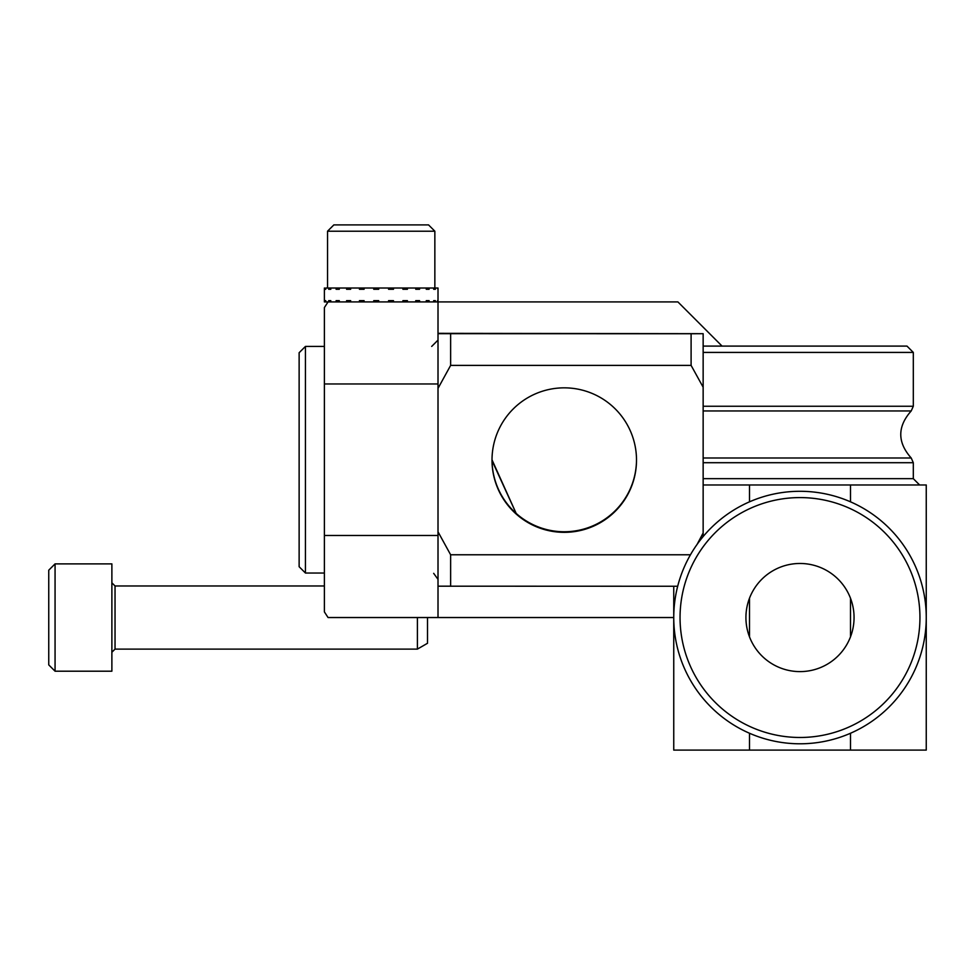 <?xml version="1.0" encoding="UTF-8"?>
<svg xmlns="http://www.w3.org/2000/svg" width="975" height="975" viewBox="0 0 975 975"><rect width="100%" height="100%" fill="white"/><g stroke="black" fill="none" stroke-linecap="round" stroke-linejoin="round"><path stroke-width="1.46" d="M324.431 288.015L324.858 289.283L325.723 289.283L325.723 288.015L328.697 288.015L328.697 289.283L330.793 289.283L330.793 288.015L336.107 288.015L336.107 289.283L339.288 289.283L339.288 288.015L346.588 288.015L346.588 289.283L350.647 289.283L350.647 288.015L359.434 288.015L359.434 289.283L364.089 289.283L364.089 288.015L373.754 288.015L373.754 289.283L378.69 289.283L378.69 288.015L388.586 288.015L388.586 289.283L393.473 289.283L393.473 288.015L402.919 288.015L402.919 289.283L407.404 289.283L407.404 288.015L415.764 288.015L415.764 289.283L419.567 289.283L419.567 288.015L426.258 288.015L426.258 289.283L429.097 289.283L429.097 288.015L433.68 288.015L433.68 289.283L435.374 289.283L435.374 288.015L437.519 288.015L437.958 289.283L437.958 288.015M407.404 300.641L402.919 300.641L407.404 300.641L407.404 301.909M415.764 301.909L415.764 300.641L419.567 300.641L419.567 301.909M426.258 301.909L426.258 300.641L429.097 300.641L429.097 301.909M433.68 301.909L433.68 300.641L435.374 300.641L435.374 301.909M437.519 301.909L437.519 300.641L437.958 301.909M324.431 301.909L324.858 300.641L325.723 300.641L325.723 301.909L328.063 301.909L324.383 307.564L324.383 535.482L438.007 535.482L438.007 383.967L324.383 383.967L324.383 307.564L328.063 301.909L677.893 301.909L722.073 346.101L677.893 301.909L438.007 301.909L438.007 383.967L324.383 383.967L324.383 611.886L328.063 617.541L324.383 611.886L324.383 535.482L438.007 535.482L438.007 617.541L328.063 617.541L673.749 617.541L438.007 617.541L438.007 301.909L328.063 301.909M328.697 301.909L328.697 300.641L330.793 300.641L330.793 301.909M336.107 301.909L336.107 300.641L339.288 300.641L339.288 301.909M346.588 301.909L346.588 300.641L350.647 300.641L350.647 301.909M359.434 301.909L359.434 300.641L364.089 300.641L364.089 301.909M373.754 301.909L373.754 300.641L378.69 300.641L378.69 301.909M388.586 301.909L388.586 300.641L393.473 300.641L393.473 301.909M402.919 300.641L402.919 301.909L402.919 300.641M376.813 289.283L376.813 288.015M376.813 300.641L376.813 301.909M350.647 289.283L346.588 289.283M324.858 289.283L325.723 289.283M325.723 301.909L324.858 301.909M325.723 300.641L324.858 300.641M435.374 300.641L433.68 300.641M429.097 300.641L426.258 300.641M419.567 300.641L415.764 300.641M350.647 300.641L346.588 300.641M339.288 300.641L336.107 300.641M330.793 300.641L328.697 300.641M415.764 289.283L419.567 289.283M433.68 289.283L435.374 289.283M402.919 289.283L407.404 289.283M426.258 289.283L429.097 289.283M328.697 289.283L330.793 289.283M339.288 289.283L336.107 289.283M438.007 586.182L677.686 586.255M450.633 333.742L450.633 365.393L691.104 365.393L691.104 333.742L438.007 333.682M691.104 365.393L703.146 387.209L703.146 333.682L691.104 333.742M492.009 460.09A72.248 72.248 0 0 1 564.257 387.843A72.248 72.248 0 0 1 636.504 460.09A72.248 72.248 0 0 1 564.257 532.338A72.248 72.248 0 0 1 492.009 460.09M690.446 554.775L450.633 554.775L438.007 531.789M703.146 536.555L703.146 532.959L697.137 544.318M703.146 532.959L703.146 387.209M438.007 388.391L450.633 365.393M703.146 333.682L438.007 333.328M450.633 554.775L450.633 586.255M492.009 459.822L516.348 513.801L492.022 460.627M299.13 352.731L299.13 566.719L305.443 573.032L305.443 346.418L299.13 352.731M636.504 459.798A72.248 72.248 0 0 1 564.257 531.753A72.248 72.248 0 0 1 492.009 459.798M434.85 231.209L327.539 231.209L333.852 224.896L428.537 224.896L434.85 231.209L434.85 288.015L433.68 288.015M409.78 224.896L400.457 224.896M346.588 288.015L350.647 288.015M359.434 288.015L364.089 288.015M373.754 288.015L378.69 288.015M388.586 288.015L393.473 288.015M402.919 288.015L407.404 288.015M415.764 288.015L419.567 288.015M426.258 288.015L429.097 288.015M328.697 288.015L330.793 288.015M336.107 288.015L339.288 288.015M850.493 501.832L850.493 484.977L926.25 484.977L926.25 750.104L850.493 750.104L850.493 733.249M749.495 733.249L749.495 750.104L673.749 750.104L673.749 586.255M749.495 750.104L850.493 750.104M703.146 484.977L749.495 484.977L749.495 501.832M749.495 598.211L749.495 636.87M703.146 457.994L911.211 457.994C897.293 442.321 897.293 426.636 911.211 410.95L703.146 410.95M703.146 406.246L913.307 406.246L913.307 352.414L906.994 346.101L703.146 346.101M911.211 457.994L913.307 462.711L703.146 462.711M850.493 636.87L850.493 598.211M913.307 352.414L703.146 352.414M749.495 484.977L850.493 484.977M703.146 478.664L913.307 478.664L913.307 462.711M48.75 664.889L48.75 570.192L55.063 563.879L111.881 563.879L111.881 671.202L55.063 671.202L48.75 664.889M417.41 617.541L417.41 649.106L115.038 649.106L111.881 652.263M111.881 582.818L115.038 585.975L324.383 585.975M427.513 617.541L427.513 643.268L417.41 649.106M926.25 617.541A126.25 126.25 0 0 0 800 491.29A126.25 126.25 0 0 0 673.749 617.541A126.25 126.25 0 0 0 800 743.791A126.25 126.25 0 0 0 926.25 617.541M800 737.478A119.937 119.937 0 0 0 903.874 557.566A119.937 119.937 0 0 0 696.126 557.566A119.937 119.937 0 0 0 800 737.478M745.924 617.541A54.076 54.076 0 0 0 827.032 664.365A54.076 54.076 0 0 0 827.032 570.716A54.076 54.076 0 0 0 745.924 617.541M115.038 585.975L115.038 649.106M55.063 671.202L55.063 563.879M324.383 288.015L324.383 301.909M438.007 288.015L438.007 301.909M431.693 346.418L438.007 340.104M433.668 573.349L438.007 579.345M324.383 346.418L305.443 346.418M324.383 573.032L305.443 573.032M327.539 231.209L327.539 288.015M913.307 478.664L919.62 484.977M913.307 406.246L911.211 410.95"/></g></svg>
